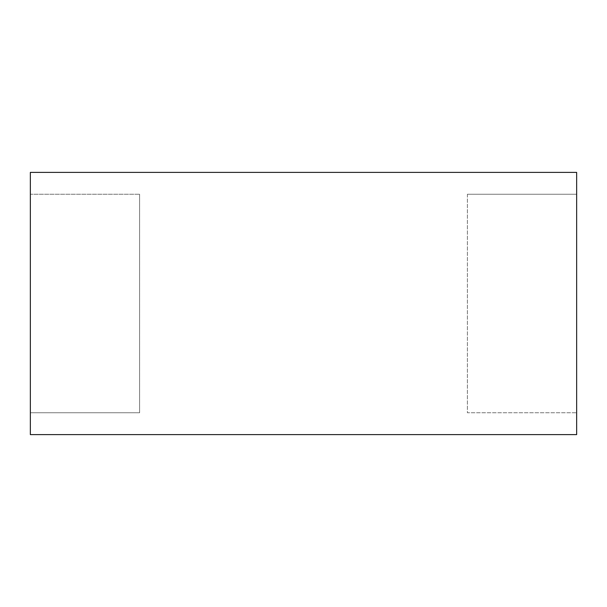 <?xml version="1.0" encoding="UTF-8"?>
<svg xmlns="http://www.w3.org/2000/svg" width="607" height="607" viewBox="0 0 607 607"><rect width="100%" height="100%" fill="white"/><g stroke="black" fill="none" stroke-linecap="round" stroke-linejoin="round"><path stroke-width="0.46" stroke-dasharray="3.04 2.28" d="M467.39 194.24L467.39 412.76L576.65 412.76L467.39 412.76L467.39 194.24L576.65 194.24L576.65 172.388L30.35 172.388L30.35 194.24L139.61 194.24L30.35 194.24L30.35 412.76L139.61 412.76L139.61 194.24L139.61 412.76L30.35 412.76L30.35 434.612L576.65 434.612L576.65 194.24L467.39 194.24"/><path stroke-width="0.91" d="M576.65 434.612L576.65 172.388L30.35 172.388L30.35 434.612L576.65 434.612"/></g></svg>
